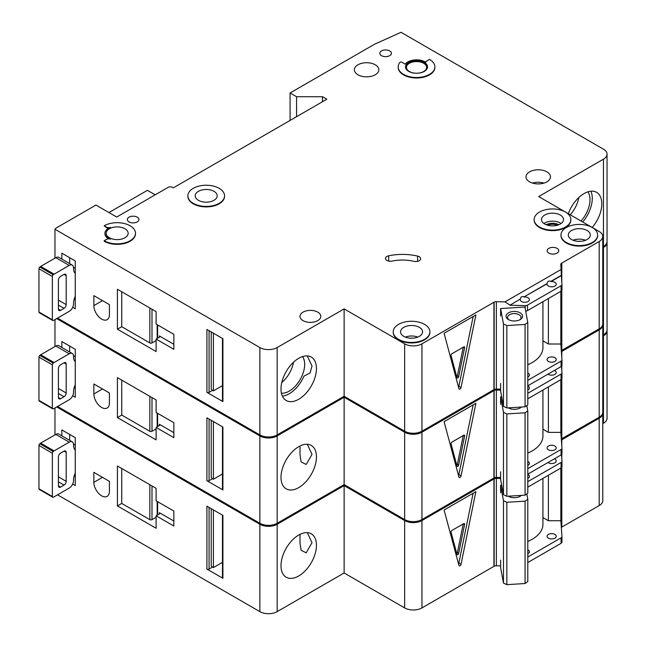 <?xml version="1.0" encoding="UTF-8"?>
<svg xmlns="http://www.w3.org/2000/svg" width="646" height="646" viewBox="0 0 646 646"><rect width="100%" height="100%" fill="white"/><g stroke="black" fill="none" stroke-linecap="round" stroke-linejoin="round"><path stroke-width="0.97" d="M508.491 319.592L508.491 319.592A8.253 4.764 180 0 1 508.491 312.85A8.253 4.764 180 0 1 520.167 312.85A8.253 4.764 180 0 1 520.167 319.592A8.253 4.764 180 0 1 508.491 319.592M519.57 319.907A6.726 3.884 0 0 0 521.056 317.469A6.726 3.884 0 0 0 519.085 314.723A6.726 3.884 0 0 0 511.753 313.883A6.726 3.884 0 0 0 507.603 317.469A6.726 3.884 0 0 0 509.088 319.907M503.476 323.993L506.844 325.56L525.077 324.429L525.077 406.802L527.79 404.856L527.79 322.491L524.923 307.044L500.61 308.554L503.476 323.993L503.476 406.366L506.844 407.933L525.077 406.802M525.077 324.429L527.79 322.491M527.79 364.724A36.685 21.181 0 0 0 542.931 347.58L542.931 301.69M500.61 383.433L500.61 390.919L503.476 406.366M500.61 308.554L500.61 316.039M506.844 325.56L506.844 407.933M282.375 396.119A25.065 14.47 120 0 0 289.214 393.761A25.065 14.47 120 0 0 303.967 376.125L310.056 372.984L312.018 366.016L307.278 355.914M281.422 393.196A21.851 12.613 120 0 0 289.214 391.129A21.851 12.613 120 0 0 302.619 374.43A21.851 12.613 120 0 0 302.554 356.584M281.793 382.505A21.851 12.613 120 0 0 293.486 362.261M75.267 296.385A12.226 7.058 120 0 0 73.539 303.37L73.539 303.87A6.113 3.529 120 0 1 69.219 311.356L54.086 320.093A6.113 3.529 120 0 1 53.222 320.497A1.526 0.88 120 0 1 52.673 320.473A1.526 0.88 120 0 1 52.358 319.77L52.358 276.488L38.954 268.752A1.526 0.88 -60 0 1 39.818 267.032A6.113 3.529 -60 0 1 40.682 266.427L55.814 257.689A6.113 3.529 -60 0 1 58.875 257.391L72.271 265.126A6.113 3.529 120 0 0 69.219 265.433L54.086 274.17A6.113 3.529 120 0 0 53.222 274.768A1.526 0.88 120 0 0 52.358 276.488M52.673 320.473L39.269 312.729A1.526 0.88 -60 0 1 38.954 312.034L38.954 268.752M69.647 257.697L69.647 263.608M72.271 265.126A6.113 3.529 120 0 1 73.539 267.928L73.539 268.429A12.226 7.058 120 0 0 75.267 273.42M58.406 309.111L60.571 310.363A3.06 1.768 120 0 1 59.044 310.508A3.06 1.768 120 0 1 58.406 309.111L58.406 280.154A3.06 1.768 120 0 1 60.571 276.415L64.027 274.413L66.191 275.664A3.06 1.768 120 0 0 65.561 274.267A3.06 1.768 120 0 0 64.027 274.413M66.191 275.664L66.191 304.621A3.06 1.768 120 0 1 64.027 308.36L60.571 310.363M75.267 299.873L74.177 299.243M73.515 267.363L75.267 268.381M581.02 221.021A21.851 12.613 120 0 0 587.892 191.854M570.208 214.779A21.851 12.613 120 0 0 578.816 197.523M582.716 222.006A25.065 14.47 120 0 0 590.904 191.216M129.038 221.909A5.806 3.351 180 0 1 127.343 219.535A5.806 3.351 180 0 1 130.928 216.434A5.806 3.351 180 0 1 137.251 217.161A5.806 3.351 180 0 1 138.955 219.535A5.806 3.351 180 0 1 135.369 222.636A5.806 3.351 180 0 1 129.038 221.909M381.52 55.669A5.806 3.351 180 0 1 379.816 53.303A5.806 3.351 180 0 1 383.401 50.202A5.806 3.351 180 0 1 389.732 50.929A5.806 3.351 180 0 1 391.436 53.303A5.806 3.351 180 0 1 387.85 56.396A5.806 3.351 180 0 1 381.52 55.669M101.64 319.1A11.006 6.355 -120 0 0 107.147 319.641A11.006 6.355 -120 0 0 109.424 314.602L109.424 304.621L93.856 295.634L93.856 305.615A11.006 6.355 -120 0 0 101.64 319.1M557.345 225.244A7.792 4.498 0 0 0 547.663 225.244M419.23 256.712A4.893 2.826 180 0 1 420.659 258.707A4.893 2.826 180 0 1 413.941 261.331A30.572 17.652 180 0 0 392.033 261.105A4.893 2.826 180 0 1 385.468 258.457A4.893 2.826 180 0 1 388.682 255.8A40.351 23.296 180 0 1 417.607 256.091A4.893 2.826 180 0 1 419.23 256.712M193.243 203.312A18.338 10.586 0 0 0 213.228 205.606A18.338 10.586 0 0 0 224.55 195.827A18.338 10.586 0 0 0 219.18 188.333A18.338 10.586 0 0 0 199.194 186.04A18.338 10.586 0 0 0 187.865 195.827A18.338 10.586 0 0 0 193.243 203.312M224.55 196.069A18.338 10.586 180 0 1 224.55 196.319A18.338 10.586 180 0 1 213.228 206.106A18.338 10.586 180 0 1 193.243 203.813A18.338 10.586 180 0 1 187.865 196.319A18.338 10.586 180 0 1 187.873 196.069M213.996 191.329A11.006 6.355 0 0 0 201.996 189.956A11.006 6.355 0 0 0 195.205 195.827A11.006 6.355 0 0 0 198.427 200.317A11.006 6.355 0 0 0 210.418 201.697A11.006 6.355 0 0 0 217.218 195.827A11.006 6.355 0 0 0 213.996 191.329M104.184 225.777L106.558 227.15A3.06 1.768 180 0 0 110.409 227.376A12.226 7.058 180 0 0 104.927 233.263A12.226 7.058 180 0 0 110.409 239.149A3.06 1.768 180 0 0 106.558 239.375L104.184 240.748A18.338 10.586 0 0 0 124.169 243.049A18.338 10.586 0 0 0 135.49 233.263A18.338 10.586 0 0 0 130.121 225.777A18.338 10.586 0 0 0 104.184 225.777L106.558 227.65A3.06 1.768 0 0 0 108.689 228.167M124.936 228.773A11.006 6.355 0 0 0 112.937 227.392A11.006 6.355 0 0 0 106.146 233.263A11.006 6.355 0 0 0 109.368 237.76A11.006 6.355 0 0 0 121.359 239.133A11.006 6.355 0 0 0 128.158 233.263A11.006 6.355 0 0 0 124.936 228.773M539.531 227.021A18.338 10.586 0 0 0 559.525 229.322A18.338 10.586 0 0 0 570.846 219.535A18.338 10.586 0 0 0 565.476 212.05A18.338 10.586 0 0 0 545.482 209.748A18.338 10.586 0 0 0 534.161 219.535A18.338 10.586 0 0 0 539.531 227.021M570.838 219.785A18.338 10.586 180 0 1 570.846 220.036A18.338 10.586 180 0 1 559.525 229.815A18.338 10.586 180 0 1 539.531 227.521A18.338 10.586 180 0 1 534.161 220.036A18.338 10.586 180 0 1 534.169 219.785M560.284 215.045A11.006 6.355 0 0 0 548.293 213.665A11.006 6.355 0 0 0 541.501 219.535A11.006 6.355 0 0 0 544.723 224.025A11.006 6.355 0 0 0 556.715 225.406A11.006 6.355 0 0 0 563.506 219.535A11.006 6.355 0 0 0 560.284 215.045M587.093 230.517A11.006 6.355 0 0 0 575.093 229.144A11.006 6.355 0 0 0 568.302 235.007A11.006 6.355 0 0 0 571.524 239.505A11.006 6.355 0 0 0 583.524 240.877A11.006 6.355 0 0 0 590.315 235.007A11.006 6.355 0 0 0 587.093 230.517M592.277 227.521A18.338 10.586 0 0 0 572.291 225.228A18.338 10.586 0 0 0 560.97 235.007A18.338 10.586 0 0 0 566.34 242.5A18.338 10.586 0 0 0 586.326 244.794A18.338 10.586 0 0 0 597.647 235.007A18.338 10.586 0 0 0 592.277 227.521L565.484 212.058M597.647 235.257A18.338 10.586 180 0 1 597.647 235.507A18.338 10.586 180 0 1 586.326 245.294A18.338 10.586 180 0 1 566.34 243.001A18.338 10.586 180 0 1 560.97 235.507A18.338 10.586 180 0 1 560.97 235.257M419.351 327.361A11.006 6.355 0 0 0 407.351 325.988A11.006 6.355 0 0 0 400.56 331.858A11.006 6.355 0 0 0 403.782 336.348A11.006 6.355 0 0 0 415.774 337.729A11.006 6.355 0 0 0 422.573 331.858A11.006 6.355 0 0 0 419.351 327.361M398.598 339.344A18.338 10.586 0 0 0 418.584 341.637A18.338 10.586 0 0 0 429.905 331.858A18.338 10.586 0 0 0 424.535 324.365A18.338 10.586 0 0 0 404.549 322.071A18.338 10.586 0 0 0 393.22 331.858A18.338 10.586 0 0 0 398.598 339.344M429.905 332.109A18.338 10.586 180 0 1 429.905 332.359A18.338 10.586 180 0 1 418.584 342.138A18.338 10.586 180 0 1 398.598 339.844A18.338 10.586 180 0 1 393.22 332.359A18.338 10.586 180 0 1 393.228 332.109M423.671 63.284A10.086 5.822 0 0 0 412.673 62.024A10.086 5.822 0 0 0 406.447 67.402A10.086 5.822 0 0 0 409.402 71.52A10.086 5.822 0 0 0 420.401 72.788A10.086 5.822 0 0 0 426.626 67.402A10.086 5.822 0 0 0 423.671 63.284M405.543 67.152A11.006 6.355 180 0 1 412.528 61.483A11.006 6.355 180 0 1 424.317 62.912A11.006 6.355 180 0 1 427.531 67.152M424.317 62.412A11.006 6.355 0 0 0 412.326 61.031A11.006 6.355 0 0 0 405.535 66.901A11.006 6.355 0 0 0 408.757 71.399A11.006 6.355 0 0 0 420.748 72.772A11.006 6.355 0 0 0 427.539 66.901A11.006 6.355 0 0 0 424.317 62.412M434.879 66.901A18.338 10.586 0 0 1 416.541 77.496A18.338 10.586 0 0 1 398.194 66.901A18.338 10.586 0 0 1 399.939 62.404A1.219 0.703 180 0 1 401.909 62.202L405.276 64.148A12.226 7.058 180 0 1 425.181 61.911A12.226 7.058 180 0 1 425.932 62.387A1.219 0.703 180 0 1 425.649 61.935A1.219 0.703 180 0 1 426.013 61.435L429.509 59.416A18.338 10.586 0 0 1 434.879 66.901L434.879 67.402A18.338 10.586 180 0 1 416.541 77.996A18.338 10.586 180 0 1 398.194 67.402A18.338 10.586 180 0 1 398.202 67.152M568.335 213.697A25.065 14.47 -60 0 1 584.065 193.574A25.065 14.47 -60 0 1 596.597 192.338A25.065 14.47 -60 0 1 592.229 227.497M298.727 358.312A25.065 14.47 -60 0 1 311.259 357.077A25.065 14.47 -60 0 1 315.103 377.159A25.065 14.47 -60 0 1 298.727 399.252A25.065 14.47 -60 0 1 286.194 400.488A25.065 14.47 -60 0 1 282.35 380.405A25.065 14.47 -60 0 1 298.727 358.312M375.253 64.786A12.226 7.058 0 0 0 361.921 63.251A12.226 7.058 0 0 0 354.379 69.776A12.226 7.058 0 0 0 357.957 74.766A12.226 7.058 0 0 0 371.28 76.301A12.226 7.058 0 0 0 378.831 69.776A12.226 7.058 0 0 0 375.253 64.786M546.887 171.86A12.226 7.058 0 0 0 533.556 170.334A12.226 7.058 0 0 0 526.005 176.851A12.226 7.058 0 0 0 529.591 181.849A12.226 7.058 0 0 0 542.915 183.375A12.226 7.058 0 0 0 550.465 176.851A12.226 7.058 0 0 0 546.887 171.86M317.751 312.139A10.393 6 0 0 0 306.422 310.839A10.393 6 0 0 0 300.01 316.379A10.393 6 0 0 0 303.055 320.626A10.393 6 0 0 0 314.376 321.926A10.393 6 0 0 0 320.796 316.379A10.393 6 0 0 0 317.751 312.139M557.046 248.363A5.806 3.351 0 0 0 550.715 247.636A5.806 3.351 0 0 0 547.13 250.737A5.806 3.351 0 0 0 548.825 253.111A5.806 3.351 0 0 0 555.156 253.838A5.806 3.351 0 0 0 558.742 250.737A5.806 3.351 0 0 0 557.046 248.363M509.952 305.251L520.296 299.033L509.952 305.251L525.222 305.615A3.06 1.768 0 0 0 527.516 305.098L561.067 285.726A3.06 1.768 0 0 0 561.963 284.482A3.06 1.768 0 0 0 561.963 284.41L561.334 275.341L550.99 281.309C548.842 280.582 547.55 281.333 547.097 283.562L547.097 283.804A4.587 2.649 0 0 0 547.057 284.183A4.587 2.649 0 0 0 548.397 286.057A4.587 2.649 0 0 0 553.396 286.63A4.587 2.649 0 0 0 556.222 284.183A4.587 2.649 0 0 0 554.882 282.31A4.587 2.649 0 0 0 550.99 281.559L561.334 275.592M547.097 283.562L524.189 296.789C522.041 296.062 520.741 296.813 520.296 299.033M524.189 296.789L547.097 283.804M520.296 299.284A4.587 2.649 0 0 0 520.248 299.655A4.587 2.649 0 0 0 521.597 301.529A4.587 2.649 0 0 0 526.587 302.102A4.587 2.649 0 0 0 529.421 299.655A4.587 2.649 0 0 0 528.081 297.782A4.587 2.649 0 0 0 524.189 297.039M527.79 377.062A4.587 2.649 0 0 0 529.421 375.035A4.587 2.649 0 0 0 528.081 373.17A4.587 2.649 0 0 0 527.79 373.017M554.882 357.69A4.587 2.649 0 0 0 549.883 357.117A4.587 2.649 0 0 0 547.057 359.564A4.587 2.649 0 0 0 548.397 361.437A4.587 2.649 0 0 0 553.396 362.01A4.587 2.649 0 0 0 556.222 359.564A4.587 2.649 0 0 0 554.882 357.69M135.49 233.513A18.338 10.586 180 0 1 135.49 233.763A18.338 10.586 180 0 1 124.169 243.55A18.338 10.586 180 0 1 104.184 241.249L104.184 240.748M104.927 233.513A12.226 7.058 0 0 0 104.927 233.763A12.226 7.058 0 0 0 108.689 238.859M565.46 212.041L538.667 196.57L603.461 159.166A12.226 7.058 0 0 0 607.046 154.168A12.226 7.058 0 0 0 603.461 149.178L401.021 32.3L374.389 44.316L290.078 92.984L296.571 96.73L322.507 96.73L326.828 99.226L173.354 187.833L172.49 187.34A3.06 1.768 0 0 0 168.162 187.34L116.716 217.04L95.963 205.057L55.968 228.151L54.967 229.249L259.87 347.548A12.226 7.058 0 0 0 277.166 347.548L344.124 308.893L404.646 343.834A12.226 7.058 0 0 0 421.943 343.834L494.142 302.158L494.142 389.514A3.06 1.768 0 0 1 496.346 389.045L500.61 389.15M509.952 305.001L504.97 301.892L496.346 301.69A3.06 1.768 0 0 0 494.142 302.158M504.97 301.892L561.132 269.471L560.776 264.489A3.06 1.768 0 0 1 560.768 264.416A3.06 1.768 0 0 1 561.584 263.213L599.197 241.499A12.226 7.058 0 0 0 602.775 236.509A12.226 7.058 0 0 0 599.197 231.518L592.293 227.529M277.166 347.548L277.166 434.911L344.124 396.256L404.646 431.197A12.226 7.058 0 0 0 421.943 431.197L493.924 389.643L493.924 302.28M277.166 434.911A12.226 7.058 180 0 1 259.87 434.911L259.87 347.548M57.542 318.098L259.87 434.911M607.046 154.168L607.046 241.531A12.226 7.058 180 0 1 603.461 246.522L603.461 159.166M602.775 246.925L603.461 246.522M561.584 350.455L599.197 328.862A12.226 7.058 0 0 0 602.775 323.872L602.775 236.509M561.584 290.821L561.584 350.576A3.06 1.768 0 0 0 561.317 350.77M155.193 194.826L147.417 190.336L108.94 212.55M72.675 307.367L75.267 308.861L75.267 260.936L61.871 253.2L61.871 259.119M156.114 351.545L156.114 339.061L173.839 349.3L173.839 334.321L156.114 324.09L156.114 311.606L117.419 289.271L117.419 329.202L156.114 351.545M54.967 229.249L54.967 258.182M222.91 400.342L222.91 338.69L206.914 329.452L206.914 392.356L222.91 401.586A1.526 0.88 180 0 1 222.458 400.964L222.458 338.431M222.458 385.622L213.398 390.854L213.398 333.199M213.398 390.854L212.534 390.362L209.078 392.356A1.526 0.88 180 0 1 206.914 392.356M211.234 331.947L211.234 389.11A3.06 1.768 -120 0 0 212.534 390.362M461.034 387.535A1.526 0.88 -60 0 1 459.225 389.134A1.526 0.88 -60 0 1 458.943 388.739L444.085 333.296L475.884 314.941L461.034 387.535L458.87 386.284L473.147 316.524M561.132 269.471L561.334 275.341M560.841 291.354L560.841 344.019L548.397 344.019L548.397 298.533M527.79 380.316L561.067 361.106A3.06 1.768 0 0 0 561.963 359.862A3.06 1.768 0 0 0 561.963 359.79L560.841 344.019M527.516 305.098L527.516 310.589A3.06 1.768 180 0 1 525.674 311.097M527.516 310.589L561.067 291.217A3.06 1.768 180 0 0 561.963 289.973A3.06 1.768 180 0 0 561.963 289.901L561.963 284.555M527.79 385.807L561.067 366.597A3.06 1.768 0 0 0 561.963 365.353A3.06 1.768 0 0 0 561.963 365.281L561.963 359.935M344.124 308.893L344.124 396.256M561.584 263.213L561.584 279.129M561.802 263.092L561.802 282.14M561.802 290.538L561.802 350.455M290.078 92.984L290.078 120.447M296.571 96.73L296.571 116.7M322.507 96.73L322.507 101.721M542.931 340.862L548.397 344.019M458.515 387.132A1.526 0.88 120 0 0 458.87 386.284M464.603 347.669A1.219 0.703 120 0 0 464.377 346.837A1.219 0.703 120 0 0 463.763 346.902L451.885 353.758A1.219 0.703 120 0 0 451.053 355.494L456.988 377.66A1.219 0.703 120 0 0 457.215 377.983A1.219 0.703 120 0 0 458.66 376.699L464.603 347.669L463.513 347.047M463.247 347.201L457.36 375.948L458.66 376.699M456.803 376.965A1.219 0.703 120 0 0 457.36 375.948M159.36 335.944A1.526 0.88 180 0 1 159.804 336.566A1.526 0.88 180 0 1 159.36 337.196L159.36 335.944L173.839 344.302M159.36 337.196L156.114 339.061M156.114 340.547L151.996 342.929A1.526 0.88 180 0 1 149.832 342.929L149.832 307.981M121.747 291.766L121.747 326.706L149.832 342.929M121.747 326.706L117.419 329.202M75.267 384.741A12.226 7.058 120 0 0 73.539 391.734L73.539 392.227A6.113 3.529 120 0 1 69.219 399.721L54.086 408.458A6.113 3.529 120 0 1 53.222 408.853A1.526 0.88 120 0 1 52.673 408.829A1.526 0.88 120 0 1 52.358 408.127L52.358 364.853L38.954 357.109A1.526 0.88 -60 0 1 39.818 355.389A6.113 3.529 -60 0 1 40.682 354.791L55.814 346.054A6.113 3.529 -60 0 1 58.875 345.747L72.271 353.491A6.113 3.529 120 0 0 69.219 353.79L54.086 362.527A6.113 3.529 120 0 0 53.222 363.125A1.526 0.88 120 0 0 52.358 364.853M52.673 408.829L39.269 401.093A1.526 0.88 -60 0 1 38.954 400.391L38.954 357.109M69.647 346.054L69.647 351.973M72.271 353.491A6.113 3.529 120 0 1 73.539 356.285L73.539 356.786A12.226 7.058 120 0 0 75.267 361.776M58.406 397.468L60.571 398.719A3.06 1.768 120 0 1 59.044 398.873A3.06 1.768 120 0 1 58.406 397.468L58.406 368.519A3.06 1.768 120 0 1 60.571 364.772L64.027 362.777L66.191 364.021A3.06 1.768 120 0 0 65.561 362.624A3.06 1.768 120 0 0 64.027 362.777M66.191 364.021L66.191 392.978A3.06 1.768 120 0 1 64.027 396.725L60.571 398.719M75.267 388.238L74.177 387.608M73.515 355.72L75.267 356.737M75.267 473.106A12.226 7.058 120 0 0 73.539 480.091L73.539 480.592A6.113 3.529 120 0 1 69.219 488.077L54.086 496.814A6.113 3.529 120 0 1 53.222 497.21A1.526 0.88 120 0 1 52.673 497.186A1.526 0.88 120 0 1 52.358 496.491L52.358 453.209L38.954 445.474A1.526 0.88 -60 0 1 39.818 443.754A6.113 3.529 -60 0 1 40.682 443.148L55.814 434.411A6.113 3.529 -60 0 1 58.875 434.112L72.271 441.848A6.113 3.529 120 0 0 69.219 442.155L54.086 450.892A6.113 3.529 120 0 0 53.222 451.489A1.526 0.88 120 0 0 52.358 453.209M52.673 497.186L39.269 489.45A1.526 0.88 -60 0 1 38.954 488.756L38.954 445.474M69.647 434.411L69.647 440.33M72.271 441.848A6.113 3.529 120 0 1 73.539 444.65L73.539 445.142A12.226 7.058 120 0 0 75.267 450.141M58.406 485.832L60.571 487.076A3.06 1.768 120 0 1 59.044 487.229A3.06 1.768 120 0 1 58.406 485.832L58.406 456.875A3.06 1.768 120 0 1 60.571 453.137L64.027 451.134L66.191 452.386A3.06 1.768 120 0 0 65.561 450.989A3.06 1.768 120 0 0 64.027 451.134M66.191 452.386L66.191 481.343A3.06 1.768 120 0 1 64.027 485.081L60.571 487.076M75.267 476.595L74.177 475.965M73.515 444.085L75.267 445.094M521.411 407.028A8.253 4.764 180 0 1 520.167 407.949A8.253 4.764 180 0 1 508.491 407.949L508.491 407.949A8.253 4.764 180 0 1 508.305 407.836M508.563 407.828A6.726 3.884 0 0 0 509.088 408.264M500.61 404.396L500.61 396.91L503.476 412.358L506.844 413.925L525.077 412.794L525.077 495.159L527.79 493.221L527.79 410.848L526.813 405.559M525.077 412.794L527.79 410.848M527.79 453.08A36.685 21.181 0 0 0 542.931 435.945L542.931 390.055M500.61 471.79L500.61 479.284L503.476 494.723L506.844 496.29L525.077 495.159M503.476 412.358L503.476 494.723M506.844 413.925L506.844 496.29M519.57 408.264A6.726 3.884 0 0 0 520.7 407.069M500.61 396.91L501.708 396.846M521.411 495.385A8.253 4.764 180 0 1 520.167 496.314A8.253 4.764 180 0 1 508.491 496.314L508.491 496.314A8.253 4.764 180 0 1 508.305 496.201M508.563 496.185A6.726 3.884 0 0 0 509.088 496.621M500.61 492.761L500.61 485.275L503.476 500.715L506.844 502.281L525.077 501.151L525.077 583.524L527.79 581.578L527.79 499.213L526.813 493.924M525.077 501.151L527.79 499.213M527.79 541.445A36.685 21.181 0 0 0 542.931 524.302L542.931 478.411M500.61 560.155L500.61 567.64L503.476 583.088L506.844 584.654L525.077 583.524M503.476 500.715L503.476 583.088M506.844 502.281L506.844 584.654M519.57 496.621A6.726 3.884 0 0 0 520.7 495.434M500.61 485.275L501.708 485.203M101.64 407.456A11.006 6.355 -120 0 0 107.147 408.006A11.006 6.355 -120 0 0 109.424 402.967L109.424 392.978L93.856 383.99L93.856 393.979A11.006 6.355 -120 0 0 101.64 407.456M402.345 429.873A18.338 10.586 180 0 1 398.598 428.201A18.338 10.586 180 0 1 395.707 426.037M300.002 454.768L301.125 461.914L306.18 464.458L312.018 454.372L307.278 444.278M298.727 446.677A25.065 14.47 -60 0 1 311.259 445.433A25.065 14.47 -60 0 1 315.103 465.524A25.065 14.47 -60 0 1 298.727 487.609A25.065 14.47 -60 0 1 286.194 488.852A25.065 14.47 -60 0 1 282.35 468.762A25.065 14.47 -60 0 1 298.727 446.677M527.79 390.039A4.587 2.649 0 0 0 529.421 388.02A4.587 2.649 0 0 0 528.081 386.147A4.587 2.649 0 0 0 527.79 385.993M547.994 374.147A4.587 2.649 0 0 0 548.397 374.414A4.587 2.649 0 0 0 553.396 374.987A4.587 2.649 0 0 0 556.222 372.54A4.587 2.649 0 0 0 554.882 370.667A4.587 2.649 0 0 0 554.421 370.441M527.79 465.419A4.587 2.649 0 0 0 529.421 463.4A4.587 2.649 0 0 0 528.081 461.527A4.587 2.649 0 0 0 527.79 461.373M554.882 446.055A4.587 2.649 0 0 0 549.883 445.474A4.587 2.649 0 0 0 547.057 447.92A4.587 2.649 0 0 0 548.397 449.794A4.587 2.649 0 0 0 553.396 450.367A4.587 2.649 0 0 0 556.222 447.92A4.587 2.649 0 0 0 554.882 446.055M56.678 318.599L259.87 435.913A12.226 7.058 0 0 0 277.166 435.913L344.124 397.25L404.646 432.198A12.226 7.058 0 0 0 421.943 432.198L494.142 390.515L494.142 477.878A3.06 1.768 0 0 1 496.346 477.41L500.61 477.507M500.61 390.144L496.346 390.047A3.06 1.768 0 0 0 494.142 390.515M602.75 324.373A12.226 7.058 0 0 1 602.775 324.865A12.226 7.058 0 0 1 599.197 329.864L561.584 351.577A3.06 1.768 0 0 0 561.382 351.715M602.775 247.919L603.461 247.523A12.226 7.058 0 0 0 607.046 242.533A12.226 7.058 0 0 0 607.014 242.032M277.166 435.913L277.166 523.268L344.124 484.613L404.646 519.562A12.226 7.058 0 0 0 421.943 519.562L493.924 478L493.924 390.636M277.166 523.268A12.226 7.058 180 0 1 259.87 523.268L259.87 435.913M57.542 406.455L259.87 523.268M607.046 242.533L607.046 329.896A12.226 7.058 180 0 1 603.461 334.886L603.461 247.523M602.775 335.282L603.461 334.886M561.584 438.812L599.197 417.219A12.226 7.058 0 0 0 602.775 412.229L602.775 324.865M561.584 379.186L561.584 438.941A3.06 1.768 0 0 0 561.317 439.127M72.675 395.723L75.267 397.225L75.267 349.3L61.871 341.564L61.871 347.475M156.114 439.902L156.114 427.426L173.839 437.657L173.839 422.678L156.114 412.447L156.114 399.971L117.419 377.627L117.419 417.566L156.114 439.902M54.967 319.584L54.967 346.539M222.91 488.699L222.91 427.046L206.914 417.817L206.914 480.713L222.91 489.951A1.526 0.88 180 0 1 222.458 489.329L222.458 426.788M222.458 473.986L213.398 479.219L213.398 421.555M213.398 479.219L212.534 478.718L209.078 480.713A1.526 0.88 180 0 1 206.914 480.713M211.234 420.312L211.234 477.467A3.06 1.768 -120 0 0 212.534 478.718M461.034 475.892A1.526 0.88 -60 0 1 459.225 477.499A1.526 0.88 -60 0 1 458.943 477.103L444.085 421.66L475.884 403.298L461.034 475.892L458.87 474.648L473.147 404.88M527.79 393.301L561.067 374.091A3.06 1.768 0 0 0 561.963 372.839A3.06 1.768 0 0 0 561.963 372.766L561.495 366.29M560.841 379.711L560.841 432.384L548.397 432.384L548.397 386.889M527.79 468.681L561.067 449.471A3.06 1.768 0 0 0 561.963 448.219A3.06 1.768 0 0 0 561.963 448.146L560.841 432.384M527.79 398.792L561.067 379.582A3.06 1.768 180 0 0 561.963 378.33A3.06 1.768 180 0 0 561.963 378.257L561.963 372.912M527.79 474.172L561.067 454.962A3.06 1.768 0 0 0 561.963 453.71A3.06 1.768 0 0 0 561.963 453.637L561.963 448.292M344.124 397.25L344.124 484.613M561.584 351.577L561.584 354.509M561.584 366.201L561.584 367.493M561.802 351.448L561.802 357.529M561.802 365.919L561.802 370.505M561.802 378.903L561.802 438.812M542.931 429.227L548.397 432.384M458.515 475.496A1.526 0.88 120 0 0 458.87 474.648M464.603 436.034A1.219 0.703 120 0 0 464.377 435.194A1.219 0.703 120 0 0 463.763 435.259L451.885 442.114A1.219 0.703 120 0 0 451.053 443.859L456.988 466.024A1.219 0.703 120 0 0 457.215 466.339A1.219 0.703 120 0 0 458.66 465.055L464.603 436.034L463.513 435.404M463.247 435.557L457.36 464.312L458.66 465.055M456.803 465.322A1.219 0.703 120 0 0 457.36 464.312M159.36 424.301A1.526 0.88 180 0 1 159.804 424.931A1.526 0.88 180 0 1 159.36 425.553L159.36 424.301L173.839 432.667M159.36 425.553L156.114 427.426M156.114 428.912L151.996 431.286A1.526 0.88 180 0 1 149.832 431.286L149.832 396.345M121.747 380.123L121.747 415.071L149.832 431.286M121.747 415.071L117.419 417.566M101.64 495.813A11.006 6.355 -120 0 0 107.147 496.362A11.006 6.355 -120 0 0 109.424 491.323L109.424 481.343L93.856 472.355L93.856 482.336A11.006 6.355 -120 0 0 101.64 495.813M402.345 518.229A18.338 10.586 180 0 1 398.598 516.566A18.338 10.586 180 0 1 395.707 514.394M300.002 543.125L301.125 550.271L306.18 552.815L312.018 542.729L307.278 532.635M298.727 535.033A25.065 14.47 -60 0 1 311.259 533.79A25.065 14.47 -60 0 1 315.103 553.88A25.065 14.47 -60 0 1 298.727 575.974A25.065 14.47 -60 0 1 286.194 577.209A25.065 14.47 -60 0 1 282.35 557.127A25.065 14.47 -60 0 1 298.727 535.033M527.79 478.403A4.587 2.649 0 0 0 529.421 476.377A4.587 2.649 0 0 0 528.081 474.503A4.587 2.649 0 0 0 527.79 474.358M547.994 462.512A4.587 2.649 0 0 0 548.397 462.778A4.587 2.649 0 0 0 553.396 463.352A4.587 2.649 0 0 0 556.222 460.905A4.587 2.649 0 0 0 554.882 459.031A4.587 2.649 0 0 0 554.421 458.797M527.79 553.784A4.587 2.649 0 0 0 529.421 551.757A4.587 2.649 0 0 0 528.081 549.883A4.587 2.649 0 0 0 527.79 549.738M554.882 534.412A4.587 2.649 0 0 0 549.883 533.838A4.587 2.649 0 0 0 547.057 536.285A4.587 2.649 0 0 0 548.397 538.158A4.587 2.649 0 0 0 553.396 538.732A4.587 2.649 0 0 0 556.222 536.285A4.587 2.649 0 0 0 554.882 534.412M56.678 406.956L259.87 524.269A12.226 7.058 0 0 0 277.166 524.269L344.124 485.614L404.646 520.555A12.226 7.058 0 0 0 421.943 520.555L494.142 478.872L494.142 566.235A3.06 1.768 0 0 1 496.346 565.767L500.61 565.872M500.61 478.508L496.346 478.403A3.06 1.768 0 0 0 494.142 478.872M602.75 412.729A12.226 7.058 0 0 1 602.775 413.23A12.226 7.058 0 0 1 599.197 418.22L561.584 439.934A3.06 1.768 0 0 0 561.382 440.071M602.775 336.283L603.461 335.88A12.226 7.058 0 0 0 607.046 330.889A12.226 7.058 0 0 0 607.014 330.389M277.166 524.269L277.166 611.633L344.124 572.978L404.646 607.918A12.226 7.058 0 0 0 421.943 607.918L493.924 566.364L493.924 479.001M277.166 611.633A12.226 7.058 180 0 1 259.87 611.633L259.87 524.269M57.542 494.82L259.87 611.633M607.046 330.889L607.046 418.253A12.226 7.058 180 0 1 603.461 423.243L603.461 335.88M602.775 423.639L603.461 423.243M561.584 527.176L599.197 505.584A12.226 7.058 0 0 0 602.775 500.593L602.775 413.23M561.584 467.543L561.584 527.298A3.06 1.768 0 0 0 561.317 527.491M72.675 484.088L75.267 485.582L75.267 437.657L61.871 429.921L61.871 435.84M156.114 528.267L156.114 515.783L173.839 526.022L173.839 511.043L156.114 500.812L156.114 488.328L117.419 465.992L117.419 505.923L156.114 528.267M54.967 407.941L54.967 434.903M222.91 577.064L222.91 515.411L206.914 506.173L206.914 569.078L222.91 578.307A1.526 0.88 180 0 1 222.458 577.685L222.458 515.153M222.458 562.343L213.398 567.576L213.398 509.92M213.398 567.576L212.534 567.075L209.078 569.078A1.526 0.88 180 0 1 206.914 569.078M211.234 508.668L211.234 565.831A3.06 1.768 -120 0 0 212.534 567.075M461.034 564.257A1.526 0.88 -60 0 1 459.225 565.856A1.526 0.88 -60 0 1 458.943 565.46L444.085 510.017L475.884 491.663L461.034 564.257L458.87 563.005L473.147 493.245M527.79 481.658L561.067 462.447A3.06 1.768 0 0 0 561.963 461.204A3.06 1.768 0 0 0 561.963 461.131L561.495 454.647M560.841 468.075L560.841 520.741L548.397 520.741L548.397 475.254M527.79 557.038L561.067 537.827A3.06 1.768 0 0 0 561.963 536.584A3.06 1.768 0 0 0 561.963 536.511L560.841 520.741M527.79 487.149L561.067 467.938A3.06 1.768 180 0 0 561.963 466.695A3.06 1.768 180 0 0 561.963 466.622L561.963 461.276M527.79 562.529L561.067 543.318A3.06 1.768 0 0 0 561.963 542.075A3.06 1.768 0 0 0 561.963 542.002L561.963 536.656M344.124 485.614L344.124 572.978M561.584 439.934L561.584 442.873M561.584 454.566L561.584 455.85M561.802 439.813L561.802 445.885M561.802 454.283L561.802 458.862M561.802 467.26L561.802 527.176M542.931 517.583L548.397 520.741M458.515 563.853A1.526 0.88 120 0 0 458.87 563.005M464.603 524.39A1.219 0.703 120 0 0 464.377 523.559A1.219 0.703 120 0 0 463.763 523.615L451.885 530.479A1.219 0.703 120 0 0 451.053 532.215L456.988 554.381A1.219 0.703 120 0 0 457.215 554.704A1.219 0.703 120 0 0 458.66 553.42L464.603 524.39L463.513 523.769M463.247 523.914L457.36 552.669L458.66 553.42M456.803 553.679A1.219 0.703 120 0 0 457.36 552.669M159.36 512.666A1.526 0.88 180 0 1 159.804 513.287A1.526 0.88 180 0 1 159.36 513.909L159.36 512.666L173.839 521.023M159.36 513.909L156.114 515.783M156.114 517.268L151.996 519.65A1.526 0.88 180 0 1 149.832 519.65L149.832 484.702M121.747 468.487L121.747 503.428L149.832 519.65M121.747 503.428L117.419 505.923M38.954 312.034L52.358 319.77M58.406 300.124L66.191 304.621M58.406 305.114L64.027 308.36M39.818 267.032L53.222 274.768M40.682 266.427L54.086 274.17M55.814 257.689L69.219 265.433M573.091 240.255A11.006 6.355 180 0 1 585.526 240.255M580.592 241.321A9.48 5.475 0 0 0 578.025 241.321M405.349 337.099A11.006 6.355 180 0 1 417.784 337.099M412.851 338.165A9.48 5.475 0 0 0 410.283 338.165M543.948 223.532A11.006 6.355 180 0 1 560.284 223.031A11.006 6.355 180 0 1 561.067 223.532M558.871 224.719A9.48 5.475 0 0 0 546.136 224.719M532.522 183.093A12.226 7.058 180 0 1 543.956 183.093M222.91 338.69L222.91 401.586M209.078 330.704L209.078 392.356M421.943 343.834L421.943 431.197M496.346 301.69L496.346 389.045M525.222 305.615L525.222 308.667M561.067 285.726L561.067 291.217M561.067 361.106L561.067 366.597M599.197 241.499L599.197 328.862M404.646 343.834L404.646 431.197M106.558 227.15L106.558 227.65M417.607 256.091L417.607 261.331M388.682 255.8L388.682 261.105M157.624 324.962L157.624 338.189M151.996 309.232L151.996 342.929M102.504 300.624L93.856 305.615M38.954 400.391L52.358 408.127M58.406 388.488L66.191 392.978M58.406 393.479L64.027 396.725M39.818 355.389L53.222 363.125M40.682 354.791L54.086 362.527M55.814 346.054L69.219 353.79M38.954 488.756L52.358 496.491M58.406 476.845L66.191 481.343M58.406 481.835L64.027 485.081M39.818 443.754L53.222 451.489M40.682 443.148L54.086 450.892M55.814 434.411L69.219 442.155M222.91 427.046L222.91 489.951M209.078 419.06L209.078 480.713M421.943 432.198L421.943 519.562M496.346 390.047L496.346 477.41M561.067 374.091L561.067 379.582M561.067 449.471L561.067 454.962M599.197 329.864L599.197 417.219M404.646 432.198L404.646 519.562M157.624 413.319L157.624 426.554M151.996 397.589L151.996 431.286M102.504 388.989L93.856 393.979M222.91 515.411L222.91 578.307M209.078 507.425L209.078 569.078M421.943 520.555L421.943 607.918M496.346 478.403L496.346 565.767M561.067 462.447L561.067 467.938M561.067 537.827L561.067 543.318M599.197 418.22L599.197 505.584M404.646 520.555L404.646 607.918M157.624 501.684L157.624 514.91M151.996 485.953L151.996 519.65M102.504 477.346L93.856 482.336M224.55 195.827L224.55 196.319M570.846 219.535L570.846 220.036M597.647 235.007L597.647 235.507M429.905 331.858L429.905 332.359M561.963 284.482L561.963 289.973M561.963 359.862L561.963 365.353M398.194 66.901L398.194 67.402M393.22 331.858L393.22 332.359M560.97 235.007L560.97 235.507M534.161 219.535L534.161 220.036M104.927 233.263L104.927 233.763M135.49 233.263L135.49 233.763M187.865 195.827L187.865 196.319M157.18 324.704L157.18 338.447M561.963 372.839L561.963 378.33M561.963 448.219L561.963 453.71M300.01 445.99L300.01 454.768M157.18 413.06L157.18 426.812M561.963 461.204L561.963 466.695M561.963 536.584L561.963 542.075M300.01 534.347L300.01 543.125M157.18 501.425L157.18 515.169"/></g></svg>
